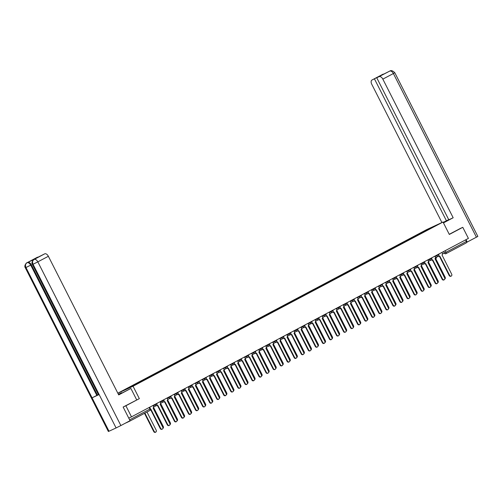 <?xml version="1.0" encoding="UTF-8"?>
<svg xmlns="http://www.w3.org/2000/svg" width="503" height="503" viewBox="0 0 503 503"><rect width="100%" height="100%" fill="white"/><g stroke="black" fill="none" stroke-linecap="round" stroke-linejoin="round"><path stroke-width="0.75" d="M123.273 406.971L125.882 405.764L131.503 416.842L468.406 238.397L462.785 227.318L449.324 234.448L443.024 222.03L426.733 229.575L117.834 393.195M125.882 405.764L139.344 398.634L133.043 386.216L443.024 222.03M125.021 423.35L129.409 421.319A1.251 0.717 -117.9 0 0 129.428 421.313A1.251 0.717 -117.9 0 0 129.692 420.879M128.755 418.119L131.503 416.842M462.785 227.318L460.182 228.525M465.602 239.881L466.4 241.459A1.251 0.717 62.1 0 1 466.331 242.861A1.251 0.717 62.1 0 1 466.312 242.874L445.891 253.688A1.251 0.717 -117.9 0 0 445.935 252.299L466.4 241.459M423.998 231.801L423.652 231.569L436.711 225.011L429.122 229.085M423.652 231.569L129.887 387.115L123.065 390.781L128.542 388.247L429.122 229.035M117.859 393.252L133.043 386.216M37.436 257.222A3.747 2.15 62.1 0 1 37.492 257.19A3.747 2.15 62.1 0 1 37.555 257.159L34.154 259.127L44.723 253.839A3.747 2.15 62.1 0 1 48.37 256.279L37.826 261.862L120.871 425.551L130.063 420.684L123.141 407.04L139.344 398.634M423.073 232.292L422.885 231.921M431.241 227.551L431.316 227.872M438.679 255.952A1.251 1.025 65.1 0 0 439.798 256.134L449.607 275.311A1.434 1.176 65.1 0 0 451.688 274.204L442.011 254.964A1.251 1.025 65.1 0 0 442.351 253.374L441.879 252.449M451.254 276.059L450.826 276.26A1.434 1.176 -114.9 0 1 449.185 275.506L439.44 256.297M439.716 256.172L439.37 256.329A1.251 1.025 -114.9 0 1 438.383 256.241M435.441 258.008L435.491 257.982A1.251 1.025 65.1 0 0 435.95 257.391M444.784 279.058A1.434 1.176 65.1 0 0 445.168 277.228L435.435 258.039M431.637 259.686A1.251 1.025 65.1 0 0 432.75 259.869L442.565 279.039A1.434 1.176 65.1 0 0 444.639 277.939L434.963 258.693A1.251 1.025 65.1 0 0 435.302 257.102L434.831 256.178M444.206 279.794L443.778 279.989A1.434 1.176 -114.9 0 1 442.137 279.234L432.398 260.032M432.668 259.906L432.329 260.064A1.251 1.025 -114.9 0 1 431.335 259.976M424.589 263.421A1.251 1.025 65.1 0 0 425.701 263.603L435.516 282.774A1.434 1.176 65.1 0 0 437.591 281.674L427.915 262.428A1.251 1.025 65.1 0 0 428.254 260.837L427.783 259.913M437.157 283.529L436.736 283.723A1.434 1.176 -114.9 0 1 435.089 282.969L425.349 263.767M425.62 263.635L425.28 263.798A1.251 1.025 -114.9 0 1 424.287 263.71M443.413 222.798L448.116 220.207L443.256 222.477M443.464 222.898L453.172 217.755L448.789 219.786L376.76 77.808L389.762 71.08L372.019 80.002A3.747 2.15 -117.9 0 0 371.956 80.034A3.747 2.15 -117.9 0 0 371.755 84.252L441.917 222.546M448.726 219.666L443.2 222.37M453.172 217.755L382.833 79.122A3.747 2.15 -117.9 0 0 379.187 76.682M389.932 70.998L389.9 71.011C391.145 70.15 392.774 70.722 394.805 72.721L477.85 236.416L466.602 242.383M376.76 77.808L382.588 74.721L372.019 80.002M374.446 78.883L446.475 220.855M460.32 228.456L449.254 234.31M467.237 242.094L466.004 239.667M389.014 71.47L389.768 71.074M383.336 74.098L382.682 74.362M118.633 394.773L130.899 388.454L118.708 394.912L48.37 256.279M118.463 394.427L121.695 392.717L118.412 394.333M136.69 399.866L130.899 388.454M121.889 393.095L121.695 392.717M120.871 425.551L116.086 427.952L99.135 394.547L98.506 394.805L32.412 264.521L33.041 264.264C32.179 262.151 32.519 260.554 34.059 259.485L44.723 253.839M34.588 259.202A3.747 2.15 62.1 0 1 34.644 259.171A3.747 2.15 62.1 0 1 34.701 259.146L27.696 262.39A3.747 2.15 62.1 0 1 31.343 264.823L97.444 395.106L92.068 397.823L109.013 431.228L116.086 427.952M109.013 431.228L108.365 431.492L25.326 267.803L25.967 267.539C25.112 265.421 25.446 263.83 26.967 262.773M31.343 264.823L25.967 267.539L92.068 397.823L99.135 394.547L33.041 264.264L37.826 261.862A3.747 2.15 -117.9 0 0 34.173 259.429M97.444 395.106L98.431 394.648M96.834 395.427L30.733 265.144C29.639 263.22 28.42 262.409 27.087 262.711L27.696 262.39M428.393 261.742L428.443 261.717A1.251 1.025 65.1 0 0 428.902 261.126M437.736 282.787A1.434 1.176 65.1 0 0 438.126 280.957L428.386 261.767M421.344 265.477L421.401 265.446A1.251 1.025 65.1 0 0 421.854 264.855M430.687 286.521A1.434 1.176 65.1 0 0 431.077 284.692L421.338 265.502M417.54 267.15A1.251 1.025 65.1 0 0 418.653 267.332L428.468 286.509A1.434 1.176 65.1 0 0 430.543 285.402L420.866 266.162A1.251 1.025 65.1 0 0 421.206 264.572L420.741 263.647M430.109 287.257L429.688 287.452A1.434 1.176 -114.9 0 1 428.047 286.704L418.301 267.495M418.571 267.37L418.232 267.527A1.251 1.025 -114.9 0 1 417.245 267.439M410.492 270.884A1.251 1.025 65.1 0 0 411.605 271.067L421.42 290.237A1.434 1.176 65.1 0 0 423.501 289.137L413.824 269.891A1.251 1.025 65.1 0 0 414.158 268.3L413.692 267.376M423.061 290.992L422.639 291.187A1.434 1.176 -114.9 0 1 420.998 290.432L411.253 271.23M411.529 271.104L411.184 271.262A1.251 1.025 -114.9 0 1 410.197 271.174M403.444 274.613A1.251 1.025 65.1 0 0 404.563 274.801L414.371 293.972A1.434 1.176 65.1 0 0 416.453 292.872L406.776 273.626A1.251 1.025 65.1 0 0 407.116 272.035L406.644 271.111M416.019 294.727L415.591 294.921A1.434 1.176 -114.9 0 1 413.95 294.167L404.205 274.965M404.481 274.833L404.135 274.996A1.251 1.025 -114.9 0 1 403.148 274.908M414.302 269.206L414.353 269.18A1.251 1.025 65.1 0 0 414.805 268.589M423.645 290.256A1.434 1.176 65.1 0 0 424.029 288.426L414.296 269.237M407.254 272.94L407.304 272.909A1.251 1.025 65.1 0 0 407.757 272.324M416.597 293.985A1.434 1.176 65.1 0 0 416.981 292.155L407.248 272.966M400.206 276.675L400.256 276.644A1.251 1.025 65.1 0 0 400.715 276.053M409.549 297.719A1.434 1.176 65.1 0 0 409.932 295.89L400.199 276.7M396.402 278.348A1.251 1.025 65.1 0 0 397.515 278.53L407.329 297.707A1.434 1.176 65.1 0 0 409.404 296.6L399.728 277.36A1.251 1.025 65.1 0 0 400.067 275.763L399.596 274.839M408.97 298.455L408.543 298.65A1.434 1.176 -114.9 0 1 406.902 297.902L397.163 278.693M397.433 278.568L397.087 278.725A1.251 1.025 -114.9 0 1 396.1 278.637M393.157 280.404L393.208 280.378A1.251 1.025 65.1 0 0 393.667 279.787M402.501 301.454A1.434 1.176 65.1 0 0 402.89 299.625L393.151 280.435M389.353 282.082A1.251 1.025 65.1 0 0 390.466 282.265L400.281 301.435A1.434 1.176 65.1 0 0 402.356 300.335L392.68 281.089A1.251 1.025 65.1 0 0 393.019 279.498L392.547 278.574M401.922 302.19L401.501 302.385A1.434 1.176 -114.9 0 1 399.854 301.63L390.114 282.428M390.385 282.302L390.045 282.46A1.251 1.025 -114.9 0 1 389.052 282.372M386.109 284.138L386.166 284.107A1.251 1.025 65.1 0 0 386.618 283.522M395.452 305.183A1.434 1.176 65.1 0 0 395.842 303.353L386.103 284.164M382.305 285.811A1.251 1.025 65.1 0 0 383.418 285.993L393.233 305.17A1.434 1.176 65.1 0 0 395.308 304.07L385.631 284.824A1.251 1.025 65.1 0 0 385.971 283.233L385.505 282.309M394.874 305.925L394.453 306.12A1.434 1.176 -114.9 0 1 392.812 305.365L383.066 286.163M383.336 286.031L382.997 286.194A1.251 1.025 -114.9 0 1 382.01 286.106M379.061 287.873L379.117 287.842A1.251 1.025 65.1 0 0 379.57 287.251M388.404 308.917A1.434 1.176 65.1 0 0 388.794 307.088L379.061 287.898M375.257 289.546A1.251 1.025 65.1 0 0 376.37 289.728L386.185 308.899A1.434 1.176 65.1 0 0 388.266 307.798L378.583 288.559A1.251 1.025 65.1 0 0 378.922 286.962L378.457 286.037M387.826 309.653L387.404 309.848A1.434 1.176 -114.9 0 1 385.763 309.1L376.018 289.891M376.294 289.766L375.948 289.923A1.251 1.025 -114.9 0 1 374.961 289.835M372.019 291.602L372.069 291.577A1.251 1.025 65.1 0 0 372.522 290.986M381.362 312.646A1.434 1.176 65.1 0 0 381.746 310.823L372.013 291.633M368.209 293.28A1.251 1.025 65.1 0 0 369.328 293.463L379.136 312.633A1.434 1.176 65.1 0 0 381.217 311.533L371.541 292.287A1.251 1.025 65.1 0 0 371.88 290.696L371.409 289.772M380.784 313.388L380.356 313.583A1.434 1.176 -114.9 0 1 378.715 312.828L368.969 293.626M369.246 293.501L368.9 293.658A1.251 1.025 -114.9 0 1 367.913 293.57M364.971 295.336L365.021 295.305A1.251 1.025 65.1 0 0 365.48 294.72M374.314 316.381A1.434 1.176 65.1 0 0 374.697 314.551L364.964 295.362M361.167 297.009A1.251 1.025 65.1 0 0 362.279 297.191L372.094 316.368A1.434 1.176 65.1 0 0 374.169 315.268L364.493 296.022A1.251 1.025 65.1 0 0 364.832 294.431L364.361 293.507M373.735 317.123L373.308 317.318A1.434 1.176 -114.9 0 1 371.667 316.563L361.927 297.361M362.198 297.229L361.852 297.392A1.251 1.025 -114.9 0 1 360.865 297.304M357.922 299.071L357.973 299.04A1.251 1.025 65.1 0 0 358.432 298.449M367.265 320.115A1.434 1.176 65.1 0 0 367.655 318.286L357.916 299.096M354.118 300.744A1.251 1.025 65.1 0 0 355.231 300.926L365.046 320.097A1.434 1.176 65.1 0 0 367.121 318.996L357.444 299.757A1.251 1.025 65.1 0 0 357.784 298.16L357.312 297.235M366.687 320.851L366.266 321.046A1.434 1.176 -114.9 0 1 364.618 320.298L354.879 301.09M355.149 300.964L354.81 301.121A1.251 1.025 -114.9 0 1 353.816 301.033M350.874 302.8L350.931 302.775A1.251 1.025 65.1 0 0 351.383 302.184M360.217 323.844A1.434 1.176 65.1 0 0 360.607 322.021L350.868 302.831M347.07 304.478A1.251 1.025 65.1 0 0 348.183 304.661L357.998 323.831A1.434 1.176 65.1 0 0 360.073 322.731L350.396 303.485A1.251 1.025 65.1 0 0 350.736 301.894L350.27 300.97M359.639 324.586L359.217 324.781A1.434 1.176 -114.9 0 1 357.576 324.026L347.831 304.824M348.101 304.699L347.762 304.856A1.251 1.025 -114.9 0 1 346.774 304.768M353.169 327.579A1.434 1.176 65.1 0 0 353.559 325.749L343.882 306.503A1.251 1.025 65.1 0 0 344.335 305.918M340.022 308.207A1.251 1.025 65.1 0 0 341.135 308.389L350.949 327.566A1.434 1.176 65.1 0 0 353.031 326.466L343.348 307.22A1.251 1.025 65.1 0 0 343.687 305.629L343.222 304.705M352.59 328.321L352.169 328.516A1.434 1.176 -114.9 0 1 350.528 327.761L340.783 308.559M341.059 308.427L340.713 308.591A1.251 1.025 -114.9 0 1 339.726 308.502M336.784 310.269L336.834 310.238A1.251 1.025 65.1 0 0 337.287 309.647M346.127 331.314A1.434 1.176 65.1 0 0 346.51 329.484L336.777 310.294M332.973 311.942A1.251 1.025 65.1 0 0 334.093 312.124L343.901 331.295A1.434 1.176 65.1 0 0 345.982 330.194L336.306 310.955A1.251 1.025 65.1 0 0 336.639 309.358L336.174 308.433M345.548 332.049L345.121 332.244A1.434 1.176 -114.9 0 1 343.48 331.496L333.734 312.288M334.011 312.162L333.665 312.319A1.251 1.025 -114.9 0 1 332.678 312.231M329.735 313.998L329.786 313.973A1.251 1.025 65.1 0 0 330.238 313.382M339.079 335.042A1.434 1.176 65.1 0 0 339.462 333.212L329.729 314.029M325.931 315.677A1.251 1.025 65.1 0 0 327.044 315.859L336.853 335.029A1.434 1.176 65.1 0 0 338.934 333.929L329.258 314.683A1.251 1.025 65.1 0 0 329.597 313.092L329.125 312.168M338.5 335.784L338.073 335.979A1.434 1.176 -114.9 0 1 336.432 335.224L326.692 316.022M326.963 315.897L326.617 316.054A1.251 1.025 -114.9 0 1 325.63 315.966M322.687 317.733L322.737 317.701A1.251 1.025 65.1 0 0 323.196 317.116M332.03 338.777A1.434 1.176 65.1 0 0 332.414 336.947L322.681 317.758M318.883 319.405A1.251 1.025 65.1 0 0 319.996 319.587L329.811 338.764A1.434 1.176 65.1 0 0 331.886 337.664L322.209 318.418A1.251 1.025 65.1 0 0 322.549 316.827L322.077 315.903M331.452 339.519L331.031 339.714A1.434 1.176 -114.9 0 1 329.383 338.959L319.644 319.757M319.914 319.625L319.575 319.789A1.251 1.025 -114.9 0 1 318.581 319.701M315.639 321.461L315.695 321.436A1.251 1.025 65.1 0 0 316.148 320.845M324.982 342.512A1.434 1.176 65.1 0 0 325.372 340.682L315.632 321.492M311.835 323.14A1.251 1.025 65.1 0 0 312.948 323.322L322.763 342.493A1.434 1.176 65.1 0 0 324.837 341.392L315.161 322.153A1.251 1.025 65.1 0 0 315.5 320.556L315.029 319.631M324.404 343.247L323.982 343.442A1.434 1.176 -114.9 0 1 322.335 342.694L312.596 323.486M312.866 323.36L312.526 323.517A1.251 1.025 -114.9 0 1 311.539 323.429M308.591 325.196L308.647 325.171A1.251 1.025 65.1 0 0 309.1 324.58M317.934 346.24A1.434 1.176 65.1 0 0 318.324 344.41L308.591 325.221M304.787 326.875A1.251 1.025 65.1 0 0 305.899 327.057L315.714 346.227A1.434 1.176 65.1 0 0 317.795 345.127L308.113 325.881A1.251 1.025 65.1 0 0 308.452 324.29L307.987 323.366M317.355 346.982L316.934 347.177A1.434 1.176 -114.9 0 1 315.293 346.422L305.547 327.22M305.824 327.095L305.478 327.252A1.251 1.025 -114.9 0 1 304.491 327.164M301.549 328.931L301.599 328.899A1.251 1.025 65.1 0 0 302.051 328.314M310.892 349.975A1.434 1.176 65.1 0 0 311.275 348.145L301.542 328.956M297.738 330.603A1.251 1.025 65.1 0 0 298.857 330.785L308.666 349.962A1.434 1.176 65.1 0 0 310.747 348.862L301.071 329.616A1.251 1.025 65.1 0 0 301.404 328.025L300.939 327.101M310.313 350.717L309.886 350.912A1.434 1.176 -114.9 0 1 308.245 350.157L298.499 330.955M298.776 330.823L298.43 330.987A1.251 1.025 -114.9 0 1 297.443 330.899M294.5 332.659L294.551 332.634A1.251 1.025 65.1 0 0 295.003 332.043M303.843 353.71A1.434 1.176 65.1 0 0 304.227 351.88L294.494 332.69M290.69 334.338A1.251 1.025 65.1 0 0 291.809 334.52L301.618 353.691A1.434 1.176 65.1 0 0 303.699 352.59L294.022 333.351A1.251 1.025 65.1 0 0 294.362 331.754L293.89 330.829M303.265 354.445L302.837 354.64A1.434 1.176 -114.9 0 1 301.196 353.892L291.457 334.684M291.727 334.558L291.382 334.715A1.251 1.025 -114.9 0 1 290.394 334.627M287.452 336.394L287.502 336.369A1.251 1.025 65.1 0 0 287.961 335.778M296.795 357.438A1.434 1.176 65.1 0 0 297.179 355.608L287.446 336.419M283.648 338.073A1.251 1.025 65.1 0 0 284.761 338.255L294.576 357.426A1.434 1.176 65.1 0 0 296.651 356.325L286.974 337.079A1.251 1.025 65.1 0 0 287.314 335.488L286.842 334.564M296.217 358.18L295.795 358.375A1.434 1.176 -114.9 0 1 294.148 357.62L284.409 338.418M284.679 338.293L284.34 338.45A1.251 1.025 -114.9 0 1 283.346 338.362M280.404 340.129L280.46 340.097A1.251 1.025 65.1 0 0 280.913 339.512M289.747 361.173A1.434 1.176 65.1 0 0 290.137 359.343L280.397 340.154M276.6 341.801A1.251 1.025 65.1 0 0 277.713 341.983L287.527 361.16A1.434 1.176 65.1 0 0 289.602 360.06L279.926 340.814A1.251 1.025 65.1 0 0 280.265 339.223L279.794 338.299M289.168 361.909L288.747 362.11A1.434 1.176 -114.9 0 1 287.1 361.355L277.36 342.153M277.631 342.021L277.291 342.185A1.251 1.025 -114.9 0 1 276.304 342.097M273.355 343.857L273.412 343.832A1.251 1.025 65.1 0 0 273.865 343.241M282.699 364.908A1.434 1.176 65.1 0 0 283.088 363.078L273.349 343.889M269.551 345.536A1.251 1.025 65.1 0 0 270.664 345.718L280.479 364.889A1.434 1.176 65.1 0 0 282.56 363.788L272.877 344.549A1.251 1.025 65.1 0 0 273.217 342.952L272.752 342.027M282.12 365.643L281.699 365.838A1.434 1.176 -114.9 0 1 280.058 365.09L270.312 345.882M270.583 345.756L270.243 345.913A1.251 1.025 -114.9 0 1 269.256 345.825M275.657 368.636A1.434 1.176 65.1 0 0 276.04 366.806L266.364 347.567A1.251 1.025 65.1 0 0 266.816 346.976M262.503 349.271A1.251 1.025 65.1 0 0 263.622 349.453L273.431 368.624A1.434 1.176 65.1 0 0 275.512 367.523L265.836 348.277A1.251 1.025 65.1 0 0 266.169 346.686L265.703 345.762M275.072 369.378L274.651 369.573A1.434 1.176 -114.9 0 1 273.01 368.818L263.264 349.616M263.541 349.491L263.195 349.648A1.251 1.025 -114.9 0 1 262.208 349.56M259.265 351.327L259.315 351.295A1.251 1.025 65.1 0 0 259.768 350.71M268.608 372.371A1.434 1.176 65.1 0 0 268.992 370.541L259.259 351.352M255.455 352.999A1.251 1.025 65.1 0 0 256.574 353.181L266.383 372.358A1.434 1.176 65.1 0 0 268.464 371.258L258.787 352.012A1.251 1.025 65.1 0 0 259.127 350.421L258.655 349.497M268.03 373.107L267.602 373.308A1.434 1.176 -114.9 0 1 265.961 372.553L256.222 353.351M256.492 353.219L256.146 353.383A1.251 1.025 -114.9 0 1 255.159 353.295M252.217 355.055L252.267 355.03A1.251 1.025 65.1 0 0 252.726 354.439M261.56 376.106A1.434 1.176 65.1 0 0 261.944 374.276L252.21 355.087M248.413 356.734A1.251 1.025 65.1 0 0 249.526 356.916L259.341 376.087A1.434 1.176 65.1 0 0 261.415 374.986L251.739 355.747A1.251 1.025 65.1 0 0 252.078 354.15L251.607 353.225M260.982 376.841L260.56 377.036A1.434 1.176 -114.9 0 1 258.913 376.288L249.174 357.08M249.444 356.954L249.104 357.111A1.251 1.025 -114.9 0 1 248.111 357.023M245.168 358.79L245.219 358.765A1.251 1.025 65.1 0 0 245.678 358.174M254.512 379.834A1.434 1.176 65.1 0 0 254.902 378.005L245.162 358.815M241.365 360.469A1.251 1.025 65.1 0 0 242.477 360.651L252.292 379.822A1.434 1.176 65.1 0 0 254.367 378.721L244.691 359.475A1.251 1.025 65.1 0 0 245.03 357.885L244.559 356.96M253.933 380.576L253.512 380.771A1.434 1.176 -114.9 0 1 251.865 380.017L242.125 360.814M242.396 360.689L242.056 360.846A1.251 1.025 -114.9 0 1 241.063 360.758M247.463 383.569A1.434 1.176 65.1 0 0 247.853 381.739L238.177 362.493A1.251 1.025 65.1 0 0 238.629 361.909M234.316 364.197A1.251 1.025 65.1 0 0 235.429 364.379L245.244 383.556A1.434 1.176 65.1 0 0 247.319 382.456L237.642 363.21A1.251 1.025 65.1 0 0 237.982 361.619L237.517 360.695M246.885 384.305L246.464 384.506A1.434 1.176 -114.9 0 1 244.823 383.751L235.077 364.549M235.347 364.417L235.008 364.581A1.251 1.025 -114.9 0 1 234.021 364.493M231.078 366.253L231.129 366.228A1.251 1.025 65.1 0 0 231.581 365.637M240.421 387.304A1.434 1.176 65.1 0 0 240.805 385.474L231.072 366.285M227.268 367.932A1.251 1.025 65.1 0 0 228.381 368.114L238.196 387.285A1.434 1.176 65.1 0 0 240.277 386.185L230.6 366.945A1.251 1.025 65.1 0 0 230.934 365.348L230.468 364.424M239.837 388.039L239.415 388.234A1.434 1.176 -114.9 0 1 237.774 387.486L228.029 368.278M228.305 368.152L227.96 368.309A1.251 1.025 -114.9 0 1 226.972 368.221M224.03 369.988L224.08 369.963A1.251 1.025 65.1 0 0 224.533 369.372M233.373 391.032A1.434 1.176 65.1 0 0 233.757 389.203L224.024 370.013M220.22 371.667A1.251 1.025 65.1 0 0 221.339 371.849L231.147 391.02A1.434 1.176 65.1 0 0 233.229 389.919L223.552 370.673A1.251 1.025 65.1 0 0 223.892 369.083L223.42 368.158M232.795 391.774L232.367 391.969A1.434 1.176 -114.9 0 1 230.726 391.215L220.98 372.013M221.257 371.887L220.911 372.044A1.251 1.025 -114.9 0 1 219.924 371.956M216.982 373.723L217.032 373.691A1.251 1.025 65.1 0 0 217.491 373.107M226.325 394.767A1.434 1.176 65.1 0 0 226.708 392.937L216.975 373.748M213.178 375.395A1.251 1.025 65.1 0 0 214.291 375.578L224.105 394.754A1.434 1.176 65.1 0 0 226.18 393.654L216.504 374.408A1.251 1.025 65.1 0 0 216.843 372.817L216.372 371.893M225.746 395.503L225.319 395.704A1.434 1.176 -114.9 0 1 223.678 394.949L213.938 375.747M214.209 375.615L213.869 375.779A1.251 1.025 -114.9 0 1 212.876 375.691M209.933 377.451L209.984 377.426A1.251 1.025 65.1 0 0 210.443 376.835M219.277 398.502A1.434 1.176 65.1 0 0 219.666 396.672L209.927 377.483M206.129 379.13A1.251 1.025 65.1 0 0 207.242 379.312L217.057 398.483A1.434 1.176 65.1 0 0 219.132 397.383L209.455 378.143A1.251 1.025 65.1 0 0 209.795 376.546L209.323 375.622M218.698 399.237L218.277 399.432A1.434 1.176 -114.9 0 1 216.63 398.684L206.89 379.476M207.161 379.35L206.821 379.507A1.251 1.025 -114.9 0 1 205.828 379.419M202.885 381.186L202.942 381.161A1.251 1.025 65.1 0 0 203.394 380.57M212.228 402.23A1.434 1.176 65.1 0 0 212.618 400.401L202.879 381.211M199.081 382.865A1.251 1.025 65.1 0 0 200.194 383.047L210.009 402.218A1.434 1.176 65.1 0 0 212.084 401.117L202.407 381.871A1.251 1.025 65.1 0 0 202.747 380.281L202.281 379.356M211.65 402.972L211.229 403.167A1.434 1.176 -114.9 0 1 209.588 402.413L199.842 383.211M200.112 383.085L199.773 383.242A1.251 1.025 -114.9 0 1 198.786 383.154M195.843 384.921L195.893 384.889A1.251 1.025 65.1 0 0 196.346 384.305M205.186 405.965A1.434 1.176 65.1 0 0 205.57 404.135L195.837 384.946M192.033 386.593A1.251 1.025 65.1 0 0 193.146 386.776L202.961 405.952A1.434 1.176 65.1 0 0 205.042 404.852L195.365 385.606A1.251 1.025 65.1 0 0 195.698 384.015L195.233 383.091M204.602 406.701L204.18 406.902A1.434 1.176 -114.9 0 1 202.539 406.147L192.794 386.945M193.07 386.813L192.724 386.977A1.251 1.025 -114.9 0 1 191.737 386.889M188.795 388.649L188.845 388.624A1.251 1.025 65.1 0 0 189.298 388.033M198.138 409.7A1.434 1.176 65.1 0 0 198.522 407.87L188.788 388.681M184.985 390.328A1.251 1.025 65.1 0 0 186.104 390.51L195.912 409.681A1.434 1.176 65.1 0 0 197.993 408.581L188.317 389.341A1.251 1.025 65.1 0 0 188.656 387.744L188.185 386.82M197.56 410.435L197.132 410.63A1.434 1.176 -114.9 0 1 195.491 409.882L185.745 390.674M186.022 390.548L185.676 390.705A1.251 1.025 -114.9 0 1 184.689 390.617M181.746 392.384L181.797 392.359A1.251 1.025 65.1 0 0 182.256 391.768M191.09 413.428A1.434 1.176 65.1 0 0 191.473 411.599L181.74 392.409M177.943 394.063A1.251 1.025 65.1 0 0 179.055 394.245L188.87 413.416A1.434 1.176 65.1 0 0 190.945 412.315L181.269 393.069A1.251 1.025 65.1 0 0 181.608 391.479L181.137 390.554M190.511 414.17L190.084 414.365A1.434 1.176 -114.9 0 1 188.443 413.611L178.703 394.409M178.974 394.283L178.628 394.44A1.251 1.025 -114.9 0 1 177.641 394.352M174.698 396.119L174.748 396.087A1.251 1.025 65.1 0 0 175.207 395.503M184.041 417.163A1.434 1.176 65.1 0 0 184.431 415.333L174.692 396.144M170.894 397.791A1.251 1.025 65.1 0 0 172.007 397.974L181.822 417.15A1.434 1.176 65.1 0 0 183.897 416.05L174.22 396.804A1.251 1.025 65.1 0 0 174.56 395.213L174.088 394.289M183.463 417.899L183.042 418.1A1.434 1.176 -114.9 0 1 181.394 417.345L171.655 398.143M171.925 398.011L171.586 398.169A1.251 1.025 -114.9 0 1 170.592 398.087M167.65 399.847L167.706 399.822A1.251 1.025 65.1 0 0 168.159 399.231M176.993 420.898A1.434 1.176 65.1 0 0 177.383 419.068L167.644 399.879M163.846 401.526A1.251 1.025 65.1 0 0 164.959 401.708L174.774 420.879A1.434 1.176 65.1 0 0 176.849 419.779L167.172 400.533A1.251 1.025 65.1 0 0 167.512 398.942L167.046 398.018M176.415 421.633L175.993 421.828A1.434 1.176 -114.9 0 1 174.352 421.074L164.607 401.872M164.877 401.746L164.538 401.903A1.251 1.025 -114.9 0 1 163.55 401.815M169.945 424.626A1.434 1.176 65.1 0 0 170.335 422.797L160.658 403.557A1.251 1.025 65.1 0 0 161.111 402.966M156.798 405.261A1.251 1.025 65.1 0 0 157.911 405.443L167.725 424.614A1.434 1.176 65.1 0 0 169.807 423.513L160.124 404.267A1.251 1.025 65.1 0 0 160.463 402.677L159.998 401.752M169.366 425.368L168.945 425.563A1.434 1.176 -114.9 0 1 167.304 424.809L157.558 405.607M157.835 405.481L157.489 405.638A1.251 1.025 -114.9 0 1 156.502 405.55M153.56 407.317L153.61 407.285A1.251 1.025 65.1 0 0 154.063 406.701M162.903 428.361A1.434 1.176 65.1 0 0 163.286 426.531L153.553 407.342M150.554 409.266A1.251 1.025 65.1 0 0 150.869 409.172L160.677 428.349A1.434 1.176 65.1 0 0 162.758 427.248L153.082 408.002A1.251 1.025 65.1 0 0 153.421 406.411L152.95 405.487M162.324 429.097L161.897 429.298A1.434 1.176 -114.9 0 1 160.256 428.543L150.554 409.423M144.902 413.114L154.163 431.367A1.434 1.176 65.1 0 0 156.238 430.266L146.983 412.014M155.804 432.115L155.383 432.316A1.434 1.176 -114.9 0 1 153.736 431.561L144.493 413.334M153.119 405.82L156.905 403.959L156.678 403.513M160.168 402.086L163.953 400.225L163.726 399.778M167.216 398.351L170.995 396.49L170.769 396.043M174.258 394.622L178.043 392.761L177.817 392.315M181.306 390.888L185.091 389.026L184.865 388.58M188.355 387.159L192.14 385.292L191.913 384.845M195.403 383.424L199.188 381.563L198.962 381.117M202.451 379.69L206.23 377.828L206.004 377.382M209.493 375.961L213.278 374.094L213.052 373.647M216.541 372.226L220.327 370.365L220.1 369.919M223.59 368.492L227.375 366.63L227.149 366.184M230.638 364.763L234.423 362.896L234.197 362.449M237.686 361.028L241.465 359.167L241.239 358.721M244.728 357.293L248.513 355.432L248.287 354.986M251.777 353.565L255.562 351.698L255.335 351.251M258.825 349.83L262.61 347.969L262.384 347.523M265.873 346.095L269.658 344.234L269.432 343.788M272.922 342.367L276.707 340.5L276.474 340.053M279.964 338.632L283.749 336.771L283.522 336.325M287.012 334.897L290.797 333.036L290.571 332.59M294.06 331.169L297.845 329.302L297.619 328.855M301.108 327.434L304.893 325.573L304.667 325.127M308.157 323.699L311.942 321.838L311.715 321.392M315.199 319.971L318.984 318.103L318.757 317.657M322.247 316.236L326.032 314.375L325.806 313.929M329.295 312.501L333.08 310.64L332.854 310.194M336.344 308.773L340.129 306.905L339.902 306.459M343.392 305.038L347.177 303.177L346.951 302.731M350.44 301.303L354.219 299.442L353.993 298.996M357.482 297.575L361.267 295.714L361.041 295.261M364.53 293.84L368.315 291.979L368.089 291.533M371.579 290.105L375.364 288.244L375.137 287.798M378.627 286.377L382.412 284.516L382.186 284.063M385.675 282.642L389.454 280.781L389.228 280.334M392.717 278.907L396.502 277.046L396.276 276.6M399.766 275.179L403.551 273.318L403.324 272.865M406.814 271.444L410.599 269.583L410.373 269.136M413.862 267.709L417.647 265.848L417.421 265.402M420.91 263.981L424.689 262.12L424.463 261.673M427.952 260.246L431.737 258.385L431.511 257.938M435.001 256.511L438.786 254.65L438.559 254.204M149.158 407.493L149.957 409.065A1.251 0.717 -117.9 0 1 149.894 410.473A1.251 0.717 -117.9 0 1 149.875 410.479L129.447 421.3M442.508 253.946L445.935 252.299L445.136 250.72M443.602 251.538L444.382 253.078A1.251 1.025 -114.9 0 0 445.809 253.732A1.251 1.251 0 0 0 445.872 253.701A1.251 0.717 -117.9 0 1 445.847 253.713A1.251 1.025 -114.9 0 1 445.809 253.732L445.771 253.751M435.491 257.982A1.251 1.251 0 0 0 436.585 258.001L436.629 257.982A1.251 1.025 -114.9 0 1 435.629 257.888M154.666 404.575L154.886 405.003A1.251 1.025 65.1 0 0 156.358 405.638M161.714 400.841L161.935 401.268A1.251 1.025 65.1 0 0 163.4 401.903M168.763 397.106L168.983 397.533A1.251 1.025 65.1 0 0 170.448 398.169M175.811 393.377L176.025 393.805A1.251 1.025 65.1 0 0 177.496 394.44M182.859 389.643L183.073 390.07A1.251 1.025 65.1 0 0 184.544 390.705M189.908 385.908L190.121 386.335A1.251 1.025 65.1 0 0 191.593 386.97M196.95 382.179L197.17 382.607A1.251 1.025 65.1 0 0 198.635 383.242M203.998 378.445L204.218 378.872A1.251 1.025 65.1 0 0 205.683 379.507M211.046 374.71L211.26 375.137A1.251 1.025 65.1 0 0 212.731 375.772M218.095 370.981L218.308 371.409A1.251 1.025 65.1 0 0 219.78 372.044M225.143 367.247L225.357 367.674A1.251 1.025 65.1 0 0 226.828 368.309M232.185 363.512L232.405 363.939A1.251 1.025 65.1 0 0 233.87 364.574M239.233 359.783L239.453 360.211A1.251 1.025 65.1 0 0 240.918 360.846M246.281 356.049L246.495 356.476A1.251 1.025 65.1 0 0 247.966 357.111M253.33 352.314L253.543 352.741A1.251 1.025 65.1 0 0 255.015 353.376M260.378 348.585L260.592 349.013A1.251 1.025 65.1 0 0 262.063 349.648M267.42 344.851L267.64 345.278A1.251 1.025 65.1 0 0 269.105 345.913M274.468 341.116L274.688 341.543A1.251 1.025 65.1 0 0 276.153 342.178M281.517 337.387L281.73 337.815A1.251 1.025 65.1 0 0 283.202 338.45M288.565 333.652L288.779 334.08A1.251 1.025 65.1 0 0 290.25 334.715M295.613 329.918L295.827 330.345A1.251 1.025 65.1 0 0 297.298 330.98M302.655 326.189L302.875 326.617A1.251 1.025 65.1 0 0 304.34 327.252M309.703 322.454L309.923 322.882A1.251 1.025 65.1 0 0 311.388 323.517M316.752 318.726L316.972 319.147A1.251 1.025 65.1 0 0 318.437 319.782M323.8 314.991L324.014 315.419A1.251 1.025 65.1 0 0 325.485 316.054M330.848 311.256L331.062 311.684A1.251 1.025 65.1 0 0 332.533 312.319M337.89 307.528L338.11 307.949A1.251 1.025 65.1 0 0 339.575 308.584M344.939 303.793L345.159 304.221A1.251 1.025 65.1 0 0 346.624 304.856M351.987 300.058L352.207 300.486A1.251 1.025 65.1 0 0 353.672 301.121M359.035 296.33L359.249 296.757A1.251 1.025 65.1 0 0 360.72 297.386M366.083 292.595L366.297 293.023A1.251 1.025 65.1 0 0 367.768 293.658M373.125 288.86L373.345 289.288A1.251 1.025 65.1 0 0 374.817 289.923M380.174 285.132L380.394 285.559A1.251 1.025 65.1 0 0 381.859 286.194M387.222 281.397L387.442 281.825A1.251 1.025 65.1 0 0 388.907 282.46M394.27 277.662L394.484 278.09A1.251 1.025 65.1 0 0 395.955 278.725M401.319 273.934L401.532 274.361A1.251 1.025 65.1 0 0 403.004 274.996M408.367 270.199L408.581 270.627A1.251 1.025 65.1 0 0 410.052 271.262M415.409 266.464L415.629 266.892A1.251 1.025 65.1 0 0 417.094 267.527M422.457 262.736L422.677 263.163A1.251 1.025 65.1 0 0 424.142 263.798M429.505 259.001L429.719 259.429A1.251 1.025 65.1 0 0 431.19 260.064M436.554 255.266L436.767 255.694A1.251 1.025 65.1 0 0 438.239 256.329M129.629 419.835L150.422 408.801L149.63 407.241M449.607 275.311L449.185 275.506M442.565 279.039L442.137 279.234M435.516 282.774L435.089 282.969M476.429 237.221L393.384 73.532L382.833 79.122M394.805 72.721L393.384 73.532A3.747 2.15 -117.9 0 0 389.737 71.099M34.091 259.466L34.701 259.146M37.555 257.159L27.087 262.711M33.883 259.592L34.034 259.498C34.254 258.838 30.652 262.258 32.412 264.521M428.468 286.509L428.047 286.704M421.42 290.237L420.998 290.432M414.371 293.972L413.95 294.167M407.329 297.707L406.902 297.902M400.281 301.435L399.854 301.63M393.233 305.17L392.812 305.365M386.185 308.899L385.763 309.1M379.136 312.633L378.715 312.828M372.094 316.368L371.667 316.563M365.046 320.097L364.618 320.298M357.998 323.831L357.576 324.026M350.949 327.566L350.528 327.761M343.901 331.295L343.48 331.496M336.853 335.029L336.432 335.224M329.811 338.764L329.383 338.959M322.763 342.493L322.335 342.694M315.714 346.227L315.293 346.422M308.666 349.962L308.245 350.157M301.618 353.691L301.196 353.892M294.576 357.426L294.148 357.62M287.527 361.16L287.1 361.355M280.479 364.889L280.058 365.09M273.431 368.624L273.01 368.818M266.383 372.358L265.961 372.553M259.341 376.087L258.913 376.288M252.292 379.822L251.865 380.017M245.244 383.556L244.823 383.751M238.196 387.285L237.774 387.486M231.147 391.02L230.726 391.215M224.105 394.754L223.678 394.949M217.057 398.483L216.63 398.684M210.009 402.218L209.588 402.413M202.961 405.952L202.539 406.147M195.912 409.681L195.491 409.882M188.87 413.416L188.443 413.611M181.822 417.15L181.394 417.345M174.774 420.879L174.352 421.074M167.725 424.614L167.304 424.809M160.677 428.349L160.256 428.543M153.736 431.561L154.163 431.367M435.453 257.618L438.195 256.348A1.251 1.251 0 0 0 438.786 254.65M428.411 261.353L431.153 260.082A1.251 1.251 0 0 0 431.737 258.385M421.363 265.087L424.104 263.817A1.251 1.251 0 0 0 424.689 262.12M414.315 268.816L417.056 267.546A1.251 1.251 0 0 0 417.647 265.848M407.267 272.551L410.008 271.28A1.251 1.251 0 0 0 410.599 269.583M400.218 276.285L402.96 275.015A1.251 1.251 0 0 0 403.551 273.318M393.17 280.014L395.918 278.744A1.251 1.251 0 0 0 396.502 277.046M386.128 283.749L388.869 282.479A1.251 1.251 0 0 0 389.454 280.781M379.08 287.483L381.821 286.213A1.251 1.251 0 0 0 382.412 284.516M372.031 291.212L374.773 289.942A1.251 1.251 0 0 0 375.364 288.244M364.983 294.947L367.724 293.677A1.251 1.251 0 0 0 368.315 291.979M357.935 298.681L360.682 297.411A1.251 1.251 0 0 0 361.267 295.714M350.893 302.41L353.634 301.14A1.251 1.251 0 0 0 354.219 299.442M343.845 306.145L346.586 304.875A1.251 1.251 0 0 0 347.177 303.177M336.796 309.879L339.538 308.609A1.251 1.251 0 0 0 340.129 306.905M329.748 313.608L332.489 312.338A1.251 1.251 0 0 0 333.08 310.64M322.7 317.343L325.447 316.073A1.251 1.251 0 0 0 326.032 314.375M315.658 321.077L318.399 319.807A1.251 1.251 0 0 0 318.984 318.103M308.609 324.806L311.351 323.536A1.251 1.251 0 0 0 311.942 321.838M301.561 328.541L304.302 327.271A1.251 1.251 0 0 0 304.893 325.573M294.513 332.276L297.254 331.005A1.251 1.251 0 0 0 297.845 329.302M287.464 336.004L290.206 334.734A1.251 1.251 0 0 0 290.797 333.036M280.423 339.739L283.164 338.469A1.251 1.251 0 0 0 283.749 336.771M273.374 343.474L276.116 342.203A1.251 1.251 0 0 0 276.707 340.5M266.326 347.202L269.067 345.932A1.251 1.251 0 0 0 269.658 344.234M259.278 350.937L262.019 349.667A1.251 1.251 0 0 0 262.61 347.969M252.229 354.672L254.971 353.402A1.251 1.251 0 0 0 255.562 351.698M245.187 358.4L247.929 357.13A1.251 1.251 0 0 0 248.513 355.432M238.139 362.135L240.88 360.865A1.251 1.251 0 0 0 241.465 359.167M231.091 365.87L233.832 364.6A1.251 1.251 0 0 0 234.423 362.896M224.042 369.598L226.784 368.328A1.251 1.251 0 0 0 227.375 366.63M216.994 373.333L219.736 372.063A1.251 1.251 0 0 0 220.327 370.365M209.952 377.068L212.694 375.798A1.251 1.251 0 0 0 213.278 374.094M202.904 380.796L205.645 379.526A1.251 1.251 0 0 0 206.23 377.828M195.856 384.531L198.597 383.261A1.251 1.251 0 0 0 199.188 381.563M188.807 388.259L191.549 386.989A1.251 1.251 0 0 0 192.14 385.292M181.759 391.994L184.5 390.724A1.251 1.251 0 0 0 185.091 389.026M174.711 395.729L177.458 394.459A1.251 1.251 0 0 0 178.043 392.761M167.669 399.457L170.41 398.187A1.251 1.251 0 0 0 170.995 396.49M160.62 403.192L163.362 401.922A1.251 1.251 0 0 0 163.953 400.225M153.572 406.927L156.314 405.657A1.251 1.251 0 0 0 156.905 403.959M129.428 421.313L149.894 410.473A1.251 1.251 0 0 0 150.422 408.801M466.331 242.861L445.872 253.701M439.754 256.153L439.333 256.354M432.712 259.888L432.284 260.082M425.664 263.622L425.236 263.817M382.796 74.306L371.956 80.034M37.492 257.19L26.948 262.78C27.181 262.113 23.566 265.534 25.326 267.803M34.034 259.498L34.644 259.171M418.615 267.351L418.194 267.552M411.567 271.086L411.146 271.28M404.519 274.82L404.098 275.015M397.477 278.549L397.049 278.75M390.429 282.284L390.001 282.479M383.38 286.018L382.959 286.213M376.332 289.747L375.911 289.948M369.284 293.482L368.862 293.677M362.235 297.216L361.814 297.411M355.193 300.945L354.766 301.14M348.145 304.68L347.718 304.875M341.097 308.414L340.676 308.609M334.049 312.143L333.627 312.338M327 315.878L326.579 316.073M319.958 319.612L319.531 319.807M312.91 323.341L312.482 323.536M305.862 327.076L305.44 327.271M298.813 330.811L298.392 331.005M291.765 334.539L291.344 334.734M284.723 338.274L284.296 338.469M277.675 342.009L277.247 342.203M270.627 345.737L270.205 345.932M263.578 349.472L263.157 349.667M256.53 353.207L256.109 353.402M249.488 356.935L249.06 357.13M242.44 360.67L242.012 360.865M235.391 364.405L234.97 364.6M228.343 368.133L227.922 368.328M221.295 371.868L220.874 372.063M214.253 375.596L213.825 375.798M207.205 379.331L206.777 379.526M200.156 383.066L199.735 383.261M193.108 386.794L192.687 386.996M186.06 390.529L185.638 390.724M179.011 394.264L178.59 394.459M171.969 397.992L171.542 398.194M164.921 401.727L164.5 401.922M157.873 405.462L157.452 405.657"/></g></svg>

